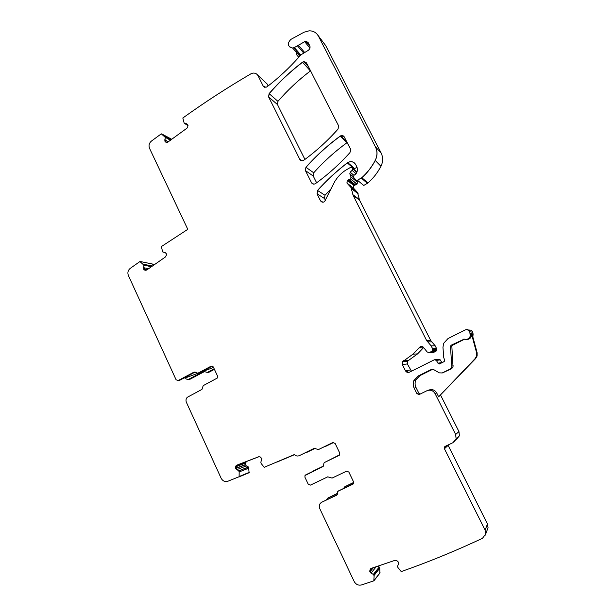 <?xml version="1.0" encoding="UTF-8"?>
<svg xmlns="http://www.w3.org/2000/svg" width="616" height="616" viewBox="0 0 616 616"><rect width="100%" height="100%" fill="white"/><g stroke="black" fill="none" stroke-linecap="round" stroke-linejoin="round"><path stroke-width="0.92" d="M165.281 252.606L162.693 251.921L161.338 246.6L187.788 229.329L149.534 148.356C148.479 145.53 149.111 143.105 151.421 141.087L161.3 133.834L165.173 137.26L164.996 141.441L166.097 142.234L167.552 142.311L186.994 128.159L187.811 126.896L187.757 124.709L186.54 123.762L184.192 123.254L182.829 117.995C204.458 102.472 227.15 87.742 250.912 73.812L252.845 73.112C255.163 72.85 256.895 73.735 258.035 75.76L263.155 85.994L265.912 87.303L267.067 86.771C278.571 77.947 289.274 67.96 299.184 56.811L300.901 54.863L308.216 50.381C309.94 49.087 310.441 47.494 309.702 45.599L308.1 42.465L305.675 41.118L294.34 47.555L292.592 48.017C287.549 46.531 286.964 43.659 290.852 39.409L304.019 32.232L309.163 30.8C313.328 30.808 316.416 32.602 318.441 36.198L375.375 146.708C377.508 151.174 377.454 155.74 375.19 160.406C371.756 166.99 367.298 172.75 361.808 177.678L357.426 180.234L356.048 180.034L353.707 177.485L354 175.26L355.902 174.02C357.588 171.556 357.834 169.023 356.656 166.42L355.725 164.588C353.738 161.584 351.074 160.907 347.74 162.57L347.293 162.886C336.452 171.194 326.526 180.373 317.51 190.436L317.017 193.786L320.482 200.724C321.529 202.302 322.9 202.61 324.586 201.648L333.341 184.23C336.105 178.555 340.094 173.958 345.306 170.447L350.512 167.39L352.059 167.829L352.437 168.576L352.113 170.355L350.204 172.195L349.826 173.858L351.097 177.038L350.55 178.84L347.285 180.38L346.939 183.044L350.997 187.487L353.13 195.38L426.595 340.479L431.123 345.853L432.548 348.664L432.694 350.643L429.26 352.775L427.142 351.929L423.092 346.947C421.444 346.138 420.066 346.462 418.949 347.909L412.943 354.185L402.348 361.877L402.363 364.572L405.474 370.793C406.452 372.349 407.792 372.811 409.501 372.164L434.38 359.759L436.398 360.391L437.953 363.171L440.417 363.471L443.535 361.923L444.814 360.938L443.751 357.511L442.966 347.447L443.558 343.435L447.978 338.592L465.388 329.837C467.467 329.121 468.938 329.768 469.8 331.785L470.247 336.167C469.076 338.839 467.067 339.824 464.202 339.123L451.32 345.137L450.419 346.146L451.805 366.112L451.659 367.321L450.134 369.053L442.219 372.965L439.323 372.865L433.88 369.723L431.007 369.631L418.141 376.014L413.921 380.457C412.874 383.044 412.951 385.616 414.16 388.172L416.886 393.624L419.319 394.471L426.88 390.76C430.338 389.474 433.063 390.421 435.065 393.585L455.655 434.511L456.117 438.892L452.937 442.688L445.245 446.315L444.305 447.416L444.436 448.764L485.108 530.145L485.716 533.995L482.482 538.299C455.37 551.012 428.282 562.108 401.224 571.586L397.898 567.498L397.505 566.297L398.614 563.717L398.56 562.285L396.619 560.46L395.018 560.329L371.271 568.352L370.139 569.4L369.808 571.74L370.986 573.18L373.35 574.389L379.225 567.005L377.647 566.196M379.225 567.005L379.764 568.221L379.818 573.18M327.92 498.036L337.46 493.339M344.868 486.686L353.738 482.413M323.562 465.973L311.896 471.864M339.555 455.039L330.515 459.567M333.741 442.411L325.009 446.677L333.818 442.419M315.369 448.248L306.314 452.621L315.284 448.232M294.502 454.677L281.743 460.075M245.622 462.462L236.729 465.827L237.815 464.78L236.814 465.157L235.489 466.882L236.39 466.543L236.236 468.129L245.322 464.626L245.345 463.132L246.631 461.453L259.074 456.672M245.322 464.626L246.369 465.919L248.602 467.12L249.103 472.718L227.866 481.242C224.948 482.051 222.692 481.034 221.113 478.193L186.386 402.302C185.655 400.423 185.94 398.76 187.241 397.32L201.963 389.389L203.203 385.647L217.24 378.085L217.564 376.091L213.298 366.92L211.165 366.15L197.936 373.188L193.994 372.126L178.17 380.557L176.091 379.787L128.39 275.529C127.35 272.657 127.974 270.262 130.253 268.345L139.909 261.561L143.867 265.103L143.682 269.277L144.775 270.116L146.654 270.07L165.458 256.949L166.428 254.986L166.212 253.523L165.011 252.522L162.847 252.036M214.422 369.346L208.832 372.31L207.376 372.426L214.175 368.815M204.835 371.371L189.551 379.487L188.034 379.633L186.001 378.879L185.531 377.87L198.19 373.165M152.329 264.002L153.854 265.057M264.572 81.659L267.175 84.015L268.137 85.94M299.022 56.995C296.712 55.84 295.996 53.923 296.881 51.251M323.708 43.035L325.856 45.83L381.127 153.022C383.206 157.35 383.144 161.769 380.957 166.281C377.623 172.657 373.304 178.224 367.975 182.983L363.725 185.454L357.426 180.234M357.226 180.396L359.798 182.197M353.407 169L357.072 167.444M324.986 195.272L317.587 190.483L317.094 193.832L324.509 198.521L324.986 195.272L331.239 188.612M324.509 198.521L325.517 200.539M356.818 180.434L357.58 182.351L357.049 184.092L353.884 185.578L353.546 188.165L357.488 192.469L359.559 200.123L430.8 340.625L435.189 345.822L436.567 348.541L436.713 350.458L436.012 351.205L433.387 352.521L429.26 352.775M421.467 346.492L418.995 347.909L423.4 347.817L417.579 353.884L407.315 361.33L407.33 363.933L411.48 371.179M435.427 359.629L438.346 359.274L440.301 359.89L441.795 362.562M468.753 330.176C470.639 329.752 471.933 330.438 472.641 332.216L473.119 333.988L472.865 336.998M440.632 395.202L458.951 431.562L459.405 435.805L456.333 439.478M485.108 530.145L487.464 523.993L447.971 445.029M487.464 523.993L488.057 527.704L487.287 529.783M316.624 182.775L313.251 176.037L313.729 172.803C323.677 161.646 334.765 151.613 346.977 142.689L347.155 142.573M304.928 159.413L277.454 104.551L277.924 101.347C287.641 90.144 298.46 80.011 310.387 70.956L310.549 70.84M373.35 574.389L374.112 575.39L373.827 580.826L361.554 584.923C358.373 585.67 355.909 584.522 354.169 581.481L319.565 508.238L319.589 504.188L321.46 502.371L336.544 495.249L337.314 494.479L337.522 491.853L338.292 491.091L352.799 484.222L353.592 483.421L353.569 481.851L348.864 472.056L346.531 471.171L332.086 478.078L327.766 476.822L310.495 485.108L308.216 484.215L304.92 477.238L304.974 475.552L322.884 466.582L323.608 465.896L323.9 463.124L324.617 462.439L339.739 454.754L339.755 453.114L335.096 443.42L332.786 442.558L318.472 449.557L314.199 448.348L299.338 455.632C297.497 456.394 295.842 456.033 294.386 454.546L264.202 467.313L261.176 463.525L260.838 462.362L261.8 458.535L260.037 456.856L258.574 456.787L236.814 465.157M321.367 502.417L337.091 494.825M325.941 500.092L328.875 497.397M337.483 493.524L327.881 498.059M345.253 486.432L343.405 488.519M344.329 487.048L353.753 482.582M323.531 466.027L312.489 471.363M339.516 455.078L331 459.197M325.009 446.677L324.139 446.831M304.781 453.014L306.314 452.621M235.489 466.882L235.535 468.614L238.692 470.84L239.177 471.933L239.116 476.961M246.369 465.919L237.152 469.515L236.282 468.322L235.535 468.614M238.692 470.84L248.602 467.12M248.956 468.106L239.177 471.933M188.034 379.633L203.534 371.394L207.376 372.426M143.366 264.249L152.398 266.066M151.405 266.767L143.867 265.103M143.382 267.667L144.152 267.806L144.529 269.284L147.109 269.762M144.775 270.116L145.846 270.309L143.682 269.277M294.34 47.555L300.785 54.939M476.615 352.853L477.138 352.799L477.13 355.956L475.698 358.474L438.646 396.82L475.167 358.558L476.607 356.033L476.615 352.853L471.456 333.764L471.402 336.282C470.447 338.631 468.691 339.67 466.143 339.393M477.138 352.799L472.01 333.841L473.119 333.988M438.646 396.82L436.69 392.931C434.711 389.812 432.016 388.881 428.605 390.151L428.22 390.282M305.436 170.601L311.457 182.667C312.428 184.161 313.729 184.5 315.361 183.684L315.5 183.591C327.951 174.613 339.455 164.272 350.011 152.56L350.519 149.172L344.298 136.975C343.42 135.597 342.196 135.22 340.625 135.843L340.178 136.113C327.589 145.353 316.17 155.733 305.921 167.259L305.436 170.601L313.251 176.037M268.607 96.912L299.807 159.344C300.67 160.73 301.886 161.107 303.434 160.46L303.819 160.229C316.162 151.197 327.573 140.818 338.045 129.083L338.546 125.703L306.514 62.932L303.873 61.592L302.502 62.17C290.228 71.548 279.094 82.036 269.092 93.617L268.607 96.912L277.454 104.551M211.165 366.15L212.328 366.081L199.137 373.088L197.936 373.188M193.994 372.126L195.18 372.041L179.433 380.442L178.17 380.557M213.544 367.459L200.878 372.164M373.974 575.567L379.764 568.221M338.661 490.844L353.338 483.822M323.146 466.428L306.46 474.489M339.193 455.363L324.694 462.4M318.472 449.557L333.11 442.442M314.568 448.225L299.338 455.632M184.007 378.001L185.531 377.87M420.297 393.994L418.734 392.977L416.046 387.595C414.853 385.077 414.776 382.544 415.808 379.987L419.973 375.598L432.617 369.323M463.871 339.054L464.472 339.262L452.729 345.137L451.836 346.13L453.06 367.02L451.559 368.73L442.488 372.896M370.139 569.4L370.824 568.568M369.831 570.123L371.302 568.345M369.808 571.74L373.096 567.736M369.885 571.941L373.427 567.629M370.986 573.18L376.268 566.666M373.504 574.566L379.379 567.174M373.881 575.552L379.749 568.129M380.057 572.68L374.197 580.257M374.259 580.18L374.097 580.618M320.959 502.656L322.284 501.824M294.386 454.546L277.308 461.954M237.815 464.78L246.631 461.453M236.729 465.827L235.774 466.189M236.39 466.543L245.345 463.132M236.236 468.129L235.466 468.422M236.282 468.322L245.391 464.81M237.152 469.515L236.536 469.762M239.147 470.655L248.464 466.959M239.27 470.832L238.839 471.001M239.524 471.794L248.933 468.021M249.203 472.357L239.455 476.399M239.555 476.361L239.216 476.915M203.534 371.394L204.689 371.309M140.286 261.523L152.783 264.095M143.782 264.333L152.46 266.027M143.844 264.395L143.42 264.318M144.413 265.211L151.628 266.605M144.467 265.427L143.898 265.311M144.152 267.806L148.695 268.661M144.529 269.284L143.59 269.115M144.644 269.454L146.947 269.877M161.7 133.903L171.802 139.316M171.086 139.847L164.665 136.429M170.647 140.171L165.173 137.26M164.788 136.49L171.055 139.863M168.422 141.796L164.688 139.84M165.296 137.322L170.501 140.279M166.744 142.35L164.996 141.441M164.803 139.901L165.019 141.341L167.013 142.381M186.54 123.762L187.518 124.347M184.353 123.362L188.019 125.549M256.934 74.297L267.175 84.015M263.764 86.779L263.155 85.994M263.24 86.078L264.549 87.233M304.489 41.472L309.94 48.056M298.167 44.945L304.697 52.537M297.297 45.653L303.75 53.115M294.379 47.663L293.863 47.832L300.408 55.24M293.786 47.74L292.677 48.11L289.274 46.77M317.51 34.712L325.856 45.83M381.127 153.022L375.375 146.708M375.429 146.77C377.57 151.236 377.508 155.802 375.252 160.46L380.957 166.281M375.19 160.406L375.252 160.46C371.818 167.052 367.359 172.803 361.877 177.731L367.975 182.983M361.808 177.678L361.33 178.116L367.452 183.36M361.607 177.839L367.783 183.144M357.496 180.28L356.187 180.165M317.51 190.436L317.587 190.483C326.596 180.426 336.521 171.248 347.362 162.94L353.892 168.63M347.293 162.886L347.801 162.632C350.227 161.276 352.483 161.415 354.57 163.063M321.544 201.855L320.482 200.724M320.559 200.77L322.923 202.217M351.828 167.529L356.949 172.08M356.833 172.38L352.437 168.576M352.506 168.638L352.175 170.409L356.087 173.758M353.368 176.792L349.888 173.912L350.204 172.195M350.265 172.249L353.923 175.314M357.58 182.351L351.097 177.038M351.166 177.092L350.473 178.979L356.918 184.176M350.55 178.84L357.049 184.092M355.555 184.946L349.01 179.718M349.072 179.772L348.102 180.118L354.608 185.277M347.285 180.38L347.008 183.098L353.546 188.165M353.884 185.578L347.355 180.434L348.032 180.065M357.488 192.469L350.997 187.487M351.066 187.534L351.736 188.858L358.142 193.755M359.559 200.123L353.191 195.434L352.876 194.671M352.945 194.718L359.313 199.43M431.67 341.895L427.527 341.788L426.595 340.479M426.634 340.486L430.8 340.625M435.189 345.822L431.123 345.853M431.162 345.853L432.586 348.664L436.567 348.541M436.79 349.588L432.771 349.749M432.817 349.742L432.016 351.413L436.012 351.205M418.949 347.909L412.99 354.185L417.579 353.884M407.33 363.933L402.417 364.564L402.402 361.869L403.341 360.73M403.395 360.722L408.277 360.221M408.708 372.426L405.474 370.793M405.52 370.778L410.341 369.954M434.865 359.613L436.436 360.383L440.301 359.89M439.539 363.948L437.953 363.171M437.991 363.163L441.741 362.585M467.251 329.537L469.831 331.785L472.641 332.216M471.456 333.764L470.293 333.618M458.951 431.562L455.655 434.511M427.481 390.505C430.761 389.597 433.302 390.621 435.104 393.57L436.69 392.931M455.686 434.48L456.148 438.862L454.377 441.734M444.305 447.416L444.475 448.725L448.094 445.36M445.784 446.061L444.344 447.378L444.806 446.615M485.131 530.083L485.431 535.088M305.513 170.655L305.998 167.321C316.247 155.794 327.666 145.415 340.248 136.182L346.977 142.689M340.178 136.113L343.805 136.298M305.921 167.259L313.729 172.803M312.397 183.714L311.457 182.667M311.542 182.713L313.675 184.13M301.771 160.761L299.807 159.344M300.639 160.314L299.884 159.398M268.699 96.989L269.177 93.694C279.179 82.113 290.313 71.633 302.587 62.262L310.387 70.956M302.502 62.17L303.942 61.677L306.183 62.432M269.092 93.617L277.924 101.347M336.967 494.964L336.544 495.249M306.545 474.451L305.744 474.859M165.111 141.503L165.719 142.111M470.324 333.618L470.27 336.167C469.438 338.315 467.86 339.393 465.527 339.393M475.167 358.558L475.698 358.474M419.165 394.54L416.886 393.624M416.932 393.609L418.734 392.977M418.141 376.014L413.967 380.449C412.92 383.036 412.997 385.608 414.206 388.157L416.046 387.595M413.921 380.457L415.808 379.987M418.187 375.999L419.973 375.598M431.007 369.631L432.563 369.323M443.743 372.588L442.219 372.965M451.805 366.112L451.69 367.313L450.165 369.046L451.559 368.73M451.844 366.104L453.207 365.827M452.729 345.137L451.32 345.137L450.458 346.146L450.35 346.908L451.736 346.885M353.222 483.937L352.799 484.222M338.122 491.191L339.062 490.575M369.785 570.231L371.363 568.322M374.228 580.411L380.026 572.911M236.013 465.765L245.861 462.046M239.347 476.776L249.103 472.718M305.675 41.118L309.971 46.331M292.592 48.017L299.746 56.079M347.74 162.57L354.323 168.337M432.694 350.643L436.713 350.458M402.348 361.877L407.315 361.33M456.117 438.892L459.405 435.805M485.716 533.995L488.057 527.704M340.617 135.843L346.746 141.78M303.865 61.592L308.462 66.751M470.247 336.167L471.402 336.282M476.607 356.033L477.13 355.956M451.659 367.321L453.06 367.02M450.419 346.146L451.836 346.13"/></g></svg>
